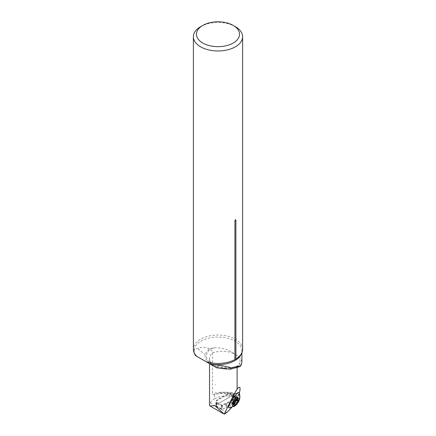 <?xml version="1.0" encoding="UTF-8"?>
<svg xmlns="http://www.w3.org/2000/svg" width="436" height="436" viewBox="0 0 436 436"><rect width="100%" height="100%" fill="white"/><g stroke="black" fill="none" stroke-linecap="round" stroke-linejoin="round"><path stroke-width="0.33" stroke-dasharray="2.18 1.64" d="M229.102 407.96L231.276 406.39L233.631 403.551C236.732 399.071 238.536 395.556 239.048 393.01L238.988 392.574M231.625 407.535L234.524 404.543L234.737 403.365L237.255 399.496L236.296 400.052L232.988 399.36L226.404 403.153L221.395 405.022L215.836 401.812L216.621 400.166L227.663 393.937C223.15 393.212 218.763 393.392 214.501 394.482C213.455 394.945 212.79 394.754 212.517 393.921L212.517 353.007C212.381 351.389 211.64 350.124 210.305 349.209A20.814 12.017 0 0 0 212.55 364.67A20.814 12.017 0 0 0 239.326 365.968L237.887 365.739L237.108 367.205A17.729 10.235 180 0 1 227.363 368.927M239.288 393.435L238.078 397.697L238.209 398.509L237.255 399.496M238.067 398.466L238.209 398.509A18.775 10.84 0 0 0 233.582 395.632A18.775 10.84 0 0 0 227.488 393.893L229.832 393.174L228.077 392.16A17.729 10.235 0 0 0 219.51 393.049L214.512 394.482L214.512 398.782A17.729 10.235 180 0 0 210.261 403L209.542 405.142M237.108 367.368L237.108 367.205A17.729 10.235 180 0 0 240.089 361.52C240.307 362.616 239.457 364.093 237.538 365.957M214.512 398.782A17.729 10.235 0 0 1 228.077 395.937L229.832 396.951L230.704 395.436L230.704 393.675L229.832 393.174M236.296 400.052L234.372 402.166L234.372 404.052L232.988 403.763L226.404 407.562L221.395 409.426L215.836 406.216L216.621 404.575L229.832 396.951M234.372 404.052L234.524 404.543M231.516 392.525L231.445 392.427A0.616 0.354 120 0 0 231.107 392.438L216.768 400.717A0.768 0.447 0 0 0 216.539 401.027L216.539 401.812A0.926 0.534 180 0 1 216.272 402.188A0.616 0.354 120 0 0 215.836 402.946L215.836 405.714L221.412 408.935A0.616 0.354 120 0 0 221.848 409.186L222.066 409.061A1.384 0.801 180 0 1 222.355 408.935L225.777 407.791A4.785 2.763 0 0 0 226.769 407.355L232.988 403.763L232.988 399.36M215.629 384.372L215.351 384.841L215.629 384.372A4.393 1.542 -52.1 0 1 215.351 384.841M241.882 361.608L240.018 357.242L234.895 354.283C229.254 349.694 222.464 347.557 214.523 347.873A23.898 13.794 0 0 0 209.345 348.664L204.669 354.452L207.051 362.251L216.741 367.842M195.274 355.449L207.051 362.251M209.345 348.664C204.626 346.903 200.849 346.925 198.026 348.729C195.448 348.397 194.14 349.247 194.102 351.291L194.489 353.465M198.026 348.729L204.669 354.452M235.407 26.7A24.623 14.214 0 0 0 200.593 26.7M242.623 349.241A24.623 14.214 0 0 0 218 335.028A24.623 14.214 0 0 0 193.377 349.241M234.9 401.741L234.268 401.251A1.504 0.529 -52.1 0 1 234.595 400.406A1.504 0.529 -52.1 0 1 235.315 399.534L236.285 400.292L237.249 399.507M226.404 407.562L226.404 403.153M226.78 412.538L221.395 409.426L221.395 405.022M210.261 403L215.836 406.216L215.836 401.812M216.621 404.575L216.621 400.166M228.077 395.937L230.077 395.076L230.704 395.436M230.077 395.076L230.077 393.316L230.704 393.675M230.077 393.316L228.077 392.16M239.048 393.01A10.023 3.521 -52.1 0 1 233.631 403.551M236.743 399.943L234.89 401.627L232.889 400.068L234.399 398.417A2.665 0.937 -52.1 0 1 235.146 398.569A2.665 0.937 -52.1 0 1 234.595 400.406A2.665 0.937 -52.1 0 1 232.219 402.657L232.083 403.104A1.504 0.529 -52.1 0 1 233.424 402.183L234.268 401.251M233.582 404.139L234.89 401.627M237.958 400.51L235.74 398.646L235.315 399.534M235.576 398.651A1.504 0.529 -52.1 0 1 235.211 398.662A1.504 0.529 -52.1 0 1 235.146 398.569A1.504 0.529 -52.1 0 1 235.271 397.866L235.304 397.518L237.816 399.48M237.075 399.774L234.693 397.915A1.504 0.529 -52.1 0 1 234.59 398.046M234.693 397.915L235.304 397.518M233.843 403.344L231.898 401.823L232.889 400.068M231.898 401.823L231.462 402.706L231.821 402.559L231.571 403.583L231.865 403.344M232.219 402.657C234.039 400.428 234.77 399.016 234.399 398.417M234.977 398.82L233.565 397.659A1.232 0.823 129.4 0 0 234.078 397.316L234.977 398.057L234.977 399.332A0.768 0.447 180 0 1 234.753 399.643L234.541 399.768A0.768 0.447 180 0 1 233.761 399.877A0.768 0.447 0 0 0 232.988 399.986L226.769 403.578A4.785 2.763 180 0 1 225.777 404.014L222.355 405.158A1.384 0.801 0 0 0 222.066 405.284L221.848 405.409A0.616 0.354 120 0 0 221.412 406.167L215.836 402.946M234.977 398.057L235.091 397.278L234.35 396.902L234.078 397.316L233.369 395.556L233.663 396.46A1.232 0.992 -18 0 1 232.933 396.738L232.617 395.774L232.944 394.193L233.407 395.092L235.456 393.555L233.609 393.621A5.243 3.025 180 0 1 232.579 393.256M231.445 392.427L231.511 392.509A0.616 0.354 120 0 1 231.543 392.689L231.107 392.438M215.836 405.714A0.616 0.354 120 0 0 216.272 405.965A0.926 0.534 0 0 0 216.539 405.589L216.539 404.804A0.768 0.447 180 0 1 216.768 404.494L231.107 396.21A0.616 0.354 120 0 0 231.445 395.828L231.511 395.67A0.616 0.354 120 0 0 231.543 395.457L231.543 392.689M231.107 396.21L232.121 396.798A5.243 3.025 0 0 0 233.609 397.398L235.456 397.883L233.407 399.24L232.944 397.97L232.617 399.55L232.933 400.515A1.232 0.992 -18 0 1 233.663 400.64L234.078 401.365A1.232 0.823 129.4 0 0 233.565 401.436L234.977 402.597L234.977 403.109A0.768 0.447 0 0 1 234.753 403.42L234.541 403.545A0.768 0.447 0 0 1 233.761 403.654A0.768 0.447 180 0 0 232.988 403.763L232.988 399.986M221.412 408.935L221.412 406.167M234.977 402.106L234.078 401.365L235.091 401.894L234.977 402.597M235.456 397.883L235.969 397.757L239.348 399.55L235.091 401.894M234.35 401.365L233.751 400.64M235.091 397.278L239.348 394.515L239.805 394.754L236.628 393.474L235.456 393.555M232.121 396.798A0.616 0.354 120 0 0 232.557 396.041L232.557 393.272A4.627 2.671 0 0 0 233.865 393.801L235.778 393.708L236.628 393.474L235.969 393.365L239.348 394.515M233.751 396.324L234.35 396.902M239.544 394.444L235.429 396.973L235.429 401.611L239.348 399.55M235.969 397.757L236.786 397.185L239.805 398.782M236.786 397.185L236.786 393.724M236.628 397.414L233.865 396.575A4.627 2.671 180 0 1 232.557 396.041L231.543 395.457M232.628 395.812A1.232 0.992 162 0 0 233.358 395.534L232.944 394.193L233.767 393.528L232.432 392.989A0.616 0.354 120 0 0 232.121 393.021M233.407 395.092L233.342 395.501A1.232 0.992 163.8 0 1 232.617 395.774M233.369 399.741L232.944 397.97L233.865 396.575M233.358 399.714A1.232 0.992 162 0 0 232.628 399.589M232.617 399.55A1.232 0.992 163.8 0 1 233.336 399.676L233.407 399.24M235.582 397.828L235.778 397.174M235.871 397.768L236.023 393.626L233.767 393.528L233.865 393.801M235.778 393.708L235.805 393.408M234.977 397.817L234.977 402.025M234.977 399.332L234.977 403.109M216.539 405.589L216.539 401.812M216.539 404.804L216.539 401.027M221.112 368.289A17.729 10.235 180 0 1 209.536 358.692A17.729 10.235 180 0 1 212.517 353.007A17.729 10.235 180 0 1 234.895 354.283A17.729 10.235 180 0 1 240.089 361.52M238.078 397.697A17.729 10.235 0 0 0 212.517 393.921M214.523 347.873A20.814 12.017 0 0 0 210.305 349.209M239.326 365.968A20.814 12.017 0 0 0 241.642 363.526M219.51 393.049A20.814 12.017 180 0 1 229.118 393.583M194.603 353.667A23.898 13.794 180 0 1 194.102 350.866A23.898 13.794 180 0 1 218 337.066A23.898 13.794 180 0 1 241.898 350.866A23.898 13.794 180 0 1 241.397 353.667M234.372 402.166L234.737 403.365M234.197 402.782L233.424 402.183M237.478 399.583L235.271 397.866M235.734 400.695L233.614 399.044M233.582 404.227L231.571 402.657M233.881 405.011L231.652 403.267M233.843 404.477L232.083 403.104M221.848 409.186L216.272 405.965L216.272 402.188L221.848 405.409M233.565 397.659L232.933 396.738M232.933 400.515L233.565 401.436M232.557 393.272A0.616 0.354 120 0 0 232.524 393.098L232.459 393.01A0.616 0.354 120 0 0 232.432 392.989L231.418 392.405M235.429 396.973L235.429 401.611M222.066 405.284L222.066 409.061M222.355 405.158L222.355 408.935M225.777 404.014L225.777 407.791M226.769 403.578L226.769 407.355M233.761 399.877L233.761 403.654M234.541 399.768L234.541 403.545M234.753 399.643L234.753 403.42M216.768 404.494L216.768 400.717M237.952 365.711C226.84 370.764 208.495 364.987 209.536 358.692L209.536 363.684M233.582 395.632L238.04 398.444M237.784 357.705C241.103 354.43 242.471 352.152 241.898 350.866L241.898 352.67M196.522 356.168C194.723 353.994 193.916 352.228 194.102 350.866L194.102 351.291M223.019 413.492L223.308 413.66M236.339 400.161L237.01 399.779M235.74 398.646L238.198 400.564M235.211 398.662L236.808 399.91M231.423 402.673L233.494 404.292M231.854 402.586L233.636 403.97M231.554 403.567L233.99 405.469M215.962 405.998L221.543 409.219M236.432 393.365L239.637 394.455"/><path stroke-width="0.65" d="M238.993 400.793C240.034 398.008 240.034 395.272 238.988 392.574L238.448 392.34L237.38 392.972L234.225 396.504L230.9 401.621L228.862 406.096L228.644 407.437L229.102 407.96L235.031 405.872A5.009 1.76 -52.1 0 1 232.731 404.722A5.009 1.76 -52.1 0 1 237.206 398.907A5.009 1.76 -52.1 0 1 238.988 400.809A5.009 1.76 -52.1 0 1 235.031 405.872M239.288 393.435C240.825 387.075 240.1 385.62 237.108 389.081C233.184 395.774 228.911 404.145 224.295 414.195L226.78 412.538L231.625 407.535M209.542 405.142L209.989 405.971L214.73 405.578L224.295 414.195M237.108 389.081L237.108 367.368M241.397 353.667A23.898 13.794 180 0 1 209.765 363.815L216.741 367.842L230.241 369.216L240.274 366.518A23.898 13.794 0 0 0 241.642 363.526L241.882 361.608M210.61 364.305C217.864 364.839 224.698 366.017 231.118 367.837L230.241 369.216M209.765 363.815L206.054 361.673A24.623 14.214 0 0 0 234.911 359.575L234.911 220.796C235.244 219.662 235.576 219.472 235.898 220.229A1.848 1.068 -0 0 0 234.911 220.796M202.773 25.441A21.538 12.437 0 0 0 202.773 43.028A21.538 12.437 0 0 0 233.227 43.028A21.538 12.437 0 0 0 233.227 25.441A21.538 12.437 0 0 0 202.773 25.441L200.593 26.7A24.623 14.214 0 0 0 193.377 36.755L193.377 349.241A24.623 14.214 0 0 0 196.473 356.141L206.054 361.673M194.489 353.465L195.274 355.449L196.522 356.168M231.118 367.837C235.342 366.84 238.394 366.398 240.274 366.518M193.377 36.755A24.623 14.214 0 0 0 200.593 46.805A24.623 14.214 0 0 0 227.423 49.884A24.623 14.214 0 0 0 242.623 36.755A24.623 14.214 0 0 0 235.407 26.7L233.227 25.441M242.623 36.755L242.623 349.241A24.623 14.214 0 0 1 237.784 357.705A24.623 14.214 0 0 1 235.898 359.008L235.898 220.229M235.898 359.008L234.911 359.575M236.808 399.91L237.358 400.335L237.784 399.49A3.69 1.297 -52.1 0 1 238.318 400.875A3.69 1.297 -52.1 0 1 236.476 403.894A3.69 1.297 -52.1 0 1 234.116 405.518A3.69 1.297 -52.1 0 1 233.582 404.139A3.69 1.297 -52.1 0 1 235.424 401.12A3.69 1.297 -52.1 0 1 237.01 399.779A3.69 1.297 -52.1 0 1 237.784 399.49L236.743 399.943M233.636 403.97L234.116 405.518L236.476 403.894L236.65 403.104L234.9 401.741M238.318 400.875L237.958 400.51L238.318 400.875L236.65 403.104M237.358 400.335L237.958 400.51M239.544 394.444L239.805 398.782L239.348 399.55M239.805 394.754L239.805 398.782L239.413 399.507M227.363 368.927A17.729 10.235 180 0 1 221.112 368.289M195.568 355.618A23.898 13.794 180 0 1 194.603 353.667M235.805 404.036L234.197 402.782M237.696 401.387L236.285 400.292M234.464 404.962L233.843 404.477M209.536 363.684L209.536 405.142M241.898 361.608L241.898 352.67M210.016 405.987L223.019 413.492"/></g></svg>
